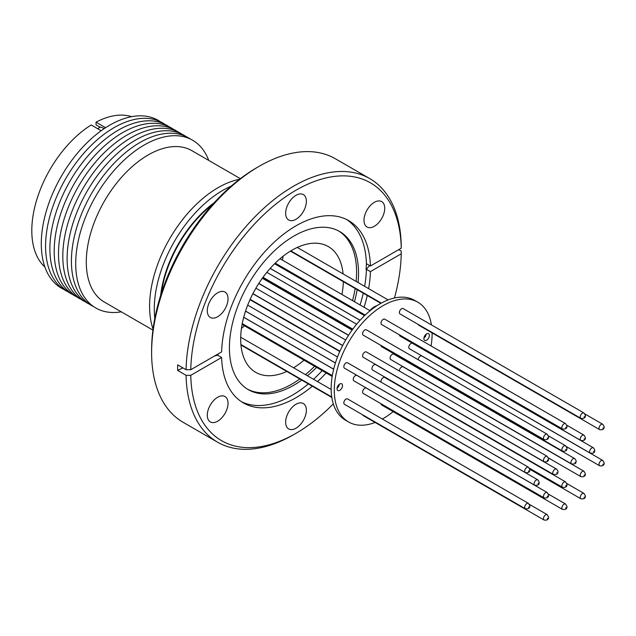 <?xml version="1.0" encoding="UTF-8"?>
<svg xmlns="http://www.w3.org/2000/svg" width="636" height="636" viewBox="0 0 636 636"><rect width="100%" height="100%" fill="white"/><g stroke="black" fill="none" stroke-linecap="round" stroke-linejoin="round"><path stroke-width="0.95" d="M161.329 293.331A88.674 51.198 -60 0 1 212.71 204.339M286.772 371.456A72.607 41.92 -60 0 1 255.72 372.33A72.607 41.92 -60 0 1 244.59 314.152A72.607 41.92 -60 0 1 292.019 250.171A72.607 41.92 -60 0 1 328.319 246.577A72.607 41.92 -60 0 1 343.09 273.909M343.337 281.661A72.607 41.92 -60 0 1 341.937 294.484M304.016 360.167A72.607 41.92 -60 0 1 293.609 367.791M375.113 422.455A69.173 39.941 -60 0 1 348.6 421.994L345.475 420.189A69.173 39.941 -60 0 1 334.87 364.762A69.173 39.941 -60 0 1 380.058 303.801A69.173 39.941 -60 0 1 414.648 300.375L417.78 302.187A69.173 39.941 -60 0 1 431.431 324.916M393.151 411.635A69.173 39.941 -60 0 1 383.19 418.567A69.173 39.941 -60 0 1 382.371 419.037M348.6 421.994A69.173 39.941 -60 0 1 338.002 366.567A69.173 39.941 -60 0 1 383.19 305.606A69.173 39.941 -60 0 1 417.78 302.187M423.918 338.09A3.872 2.234 120 0 0 426.2 334.131M426.629 333.852A3.872 2.234 -60 0 1 428.561 333.661A3.872 2.234 -60 0 1 429.157 336.762A3.872 2.234 -60 0 1 426.629 340.173A3.872 2.234 -60 0 1 424.689 340.371A3.872 2.234 -60 0 1 424.093 337.263A3.872 2.234 -60 0 1 426.629 333.852M337.048 388.238A3.872 2.234 120 0 0 339.33 384.287M339.751 384.001A3.872 2.234 -60 0 1 341.691 383.81A3.872 2.234 -60 0 1 342.287 386.919A3.872 2.234 -60 0 1 339.751 390.329A3.872 2.234 -60 0 1 337.819 390.52A3.872 2.234 -60 0 1 337.223 387.419A3.872 2.234 -60 0 1 339.751 384.001M364.802 329.965A3.101 1.789 120 0 0 362.774 332.692A3.101 1.789 120 0 0 363.251 335.18L544.114 439.603A3.101 1.789 -60 0 1 543.47 438.18A3.101 1.789 -60 0 1 545.664 434.388A3.101 1.789 -60 0 1 547.214 434.229L366.352 329.814A3.101 1.789 120 0 0 364.802 329.965M401.578 308.73A3.101 1.789 120 0 0 399.559 311.457A3.101 1.789 120 0 0 400.028 313.945L580.899 418.361A3.101 1.789 -60 0 1 580.255 416.946A3.101 1.789 -60 0 1 582.449 413.154A3.101 1.789 -60 0 1 583.999 412.995L403.129 308.571A3.101 1.789 120 0 0 401.578 308.73M399.392 334.806A3.101 1.789 120 0 0 400.028 336.078L580.899 440.502A3.101 1.789 -60 0 1 580.255 439.086A3.101 1.789 -60 0 1 582.449 435.294A3.101 1.789 -60 0 1 583.999 435.135L566.907 425.269M364.802 352.106A3.101 1.789 120 0 0 362.774 354.832A3.101 1.789 120 0 0 363.251 357.321L544.114 461.744A3.101 1.789 -60 0 1 543.47 460.321A3.101 1.789 -60 0 1 545.664 456.529A3.101 1.789 -60 0 1 547.214 456.37L366.352 351.954A3.101 1.789 120 0 0 364.802 352.106M353.219 379.398A3.101 1.789 120 0 0 353.855 380.813L534.725 485.236A3.101 1.789 -60 0 1 534.081 483.821A3.101 1.789 -60 0 1 536.259 480.029A3.101 1.789 -60 0 1 537.825 479.87L356.955 375.447A3.101 1.789 120 0 0 354.57 376.274A3.101 1.789 120 0 0 353.219 379.398M392.269 354.316A3.101 1.789 120 0 0 390.242 357.05A3.101 1.789 120 0 0 390.719 359.531L571.589 463.954A3.101 1.789 -60 0 1 571.525 460.472A3.101 1.789 -60 0 1 573.131 458.739A3.101 1.789 -60 0 1 574.682 458.588L393.819 354.165A3.101 1.789 120 0 0 392.269 354.316M602.777 460.44L604.2 462.944C604.24 465.282 602.737 466.236 599.684 465.806A3.101 1.789 -60 0 1 599.04 464.391A3.101 1.789 -60 0 1 601.227 460.591A3.101 1.789 -60 0 1 602.777 460.44L421.914 356.017A3.101 1.789 120 0 0 420.364 356.168A3.101 1.789 120 0 0 418.178 359.738M565.603 481.905L567.026 484.409C567.066 486.747 565.563 487.701 562.51 487.271A3.101 1.789 -60 0 1 561.866 485.848A3.101 1.789 -60 0 1 564.053 482.056A3.101 1.789 -60 0 1 565.603 481.905L384.74 377.482A3.101 1.789 120 0 0 383.19 377.633A3.101 1.789 120 0 0 381.107 382.164M346.016 399.098A3.101 1.789 120 0 0 343.989 401.825A3.101 1.789 120 0 0 344.466 404.313L525.336 508.736A3.101 1.789 -60 0 1 524.692 507.313A3.101 1.789 -60 0 1 526.878 503.521A3.101 1.789 -60 0 1 528.429 503.362L347.566 398.939A3.101 1.789 120 0 0 346.016 399.098M381.004 403.717A3.101 1.789 120 0 0 381.64 404.989L562.51 509.412A3.101 1.789 -60 0 1 561.866 507.989A3.101 1.789 -60 0 1 564.053 504.197A3.101 1.789 -60 0 1 565.603 504.046L548.51 494.172M362.695 414.831A3.101 1.789 120 0 0 363.251 415.61L544.114 520.025A3.101 1.789 -60 0 1 543.47 518.61A3.101 1.789 -60 0 1 545.664 514.818A3.101 1.789 -60 0 1 547.214 514.659L529.478 504.42M364.802 388.254A3.101 1.789 120 0 0 362.774 390.981A3.101 1.789 120 0 0 363.251 393.469L544.114 497.885A3.101 1.789 -60 0 1 543.47 496.47A3.101 1.789 -60 0 1 545.664 492.677A3.101 1.789 -60 0 1 547.214 492.518L366.352 388.095A3.101 1.789 120 0 0 364.802 388.254M583.999 471.284L585.414 473.788C585.462 476.125 583.951 477.08 580.899 476.65A3.101 1.789 -60 0 1 580.255 475.235A3.101 1.789 -60 0 1 582.449 471.435A3.101 1.789 -60 0 1 583.999 471.284L403.129 366.861A3.101 1.789 120 0 0 401.578 367.012A3.101 1.789 120 0 0 399.4 371.034M408.781 347.312A3.101 1.789 120 0 0 409.425 348.735L590.288 453.158A3.101 1.789 -60 0 1 589.652 451.735A3.101 1.789 -60 0 1 591.822 447.951A3.101 1.789 -60 0 1 593.388 447.792L412.526 343.368A3.101 1.789 120 0 0 410.133 344.195A3.101 1.789 120 0 0 408.781 347.312M374.111 364.802A3.101 1.789 120 0 0 372.084 367.529A3.101 1.789 120 0 0 372.561 370.017L553.431 474.44A3.101 1.789 -60 0 1 553.376 470.958A3.101 1.789 -60 0 1 554.982 469.225A3.101 1.789 -60 0 1 556.524 469.074L375.661 364.651A3.101 1.789 120 0 0 374.111 364.802M346.016 362.949A3.101 1.789 120 0 0 343.989 365.676A3.101 1.789 120 0 0 344.466 368.165L525.336 472.588A3.101 1.789 -60 0 1 524.692 471.165A3.101 1.789 -60 0 1 526.878 467.373A3.101 1.789 -60 0 1 528.429 467.214L347.566 362.798A3.101 1.789 120 0 0 346.016 362.949M381.004 345.428A3.101 1.789 120 0 0 381.64 346.7L562.51 451.123A3.101 1.789 -60 0 1 561.866 449.708A3.101 1.789 -60 0 1 564.053 445.908A3.101 1.789 -60 0 1 565.603 445.757L548.51 435.883M418.257 324.463A3.101 1.789 120 0 0 418.814 325.235L599.684 429.658A3.101 1.789 -60 0 1 599.04 428.243A3.101 1.789 -60 0 1 601.227 424.443A3.101 1.789 -60 0 1 602.777 424.292L585.041 414.052M383.19 319.344A3.101 1.789 120 0 0 381.163 322.078A3.101 1.789 120 0 0 381.64 324.559L562.51 428.982A3.101 1.789 -60 0 1 561.866 427.567A3.101 1.789 -60 0 1 564.053 423.767A3.101 1.789 -60 0 1 565.603 423.616L384.74 319.192A3.101 1.789 120 0 0 383.19 319.344M377.069 305.638A14.668 8.467 120 0 0 374.358 306.783A14.668 8.467 120 0 0 369.842 310.591M374.358 226.265A14.668 8.467 120 0 0 383.937 213.338A14.668 8.467 120 0 0 381.695 201.588A14.668 8.467 120 0 0 374.358 202.32A14.668 8.467 120 0 0 364.778 215.238A14.668 8.467 120 0 0 367.028 226.988A14.668 8.467 120 0 0 374.358 226.265M296.01 219.269A14.668 8.467 120 0 0 305.59 206.342A14.668 8.467 120 0 0 303.34 194.592A14.668 8.467 120 0 0 296.01 195.316A14.668 8.467 120 0 0 286.431 208.242A14.668 8.467 120 0 0 288.68 219.992A14.668 8.467 120 0 0 296.01 219.269M217.663 316.736A14.668 8.467 120 0 0 227.243 303.809A14.668 8.467 120 0 0 224.993 292.059A14.668 8.467 120 0 0 217.663 292.783A14.668 8.467 120 0 0 208.083 305.709A14.668 8.467 120 0 0 210.325 317.459A14.668 8.467 120 0 0 217.663 316.736M217.663 421.199A14.668 8.467 120 0 0 227.243 408.28A14.668 8.467 120 0 0 224.993 396.522A14.668 8.467 120 0 0 217.663 397.254A14.668 8.467 120 0 0 208.083 410.172A14.668 8.467 120 0 0 210.325 421.922A14.668 8.467 120 0 0 217.663 421.199M296.01 428.195A14.668 8.467 120 0 0 305.59 415.276A14.668 8.467 120 0 0 303.34 403.526A14.668 8.467 120 0 0 296.01 404.25A14.668 8.467 120 0 0 286.431 417.176A14.668 8.467 120 0 0 288.68 428.926A14.668 8.467 120 0 0 296.01 428.195M369.635 265.57A183.216 105.783 0 0 0 366.09 269.585L366.408 263.702L370.398 266.007L401.244 248.199L401.244 245.488A152.187 87.863 120 0 0 369.755 178.605L335.315 158.73A152.187 87.863 120 0 0 259.226 166.266L256.88 167.618A148.864 85.947 120 0 0 151.614 349.935L151.614 352.646A152.187 87.863 120 0 0 183.136 422.32L217.576 442.195A152.187 87.863 120 0 0 293.665 434.658L296.01 433.307A148.864 85.947 120 0 0 333.312 403.884M256.88 167.618L259.226 166.266A152.187 87.863 120 0 0 151.614 352.646M358.068 282.559A91.314 52.716 120 0 0 339.632 231.504A91.314 52.716 120 0 0 293.975 236.028A91.314 52.716 120 0 0 234.326 316.49A91.314 52.716 120 0 0 248.318 389.661A91.314 52.716 120 0 0 293.975 385.138A91.314 52.716 120 0 0 301.758 380.105M307.403 375.757A91.314 52.716 120 0 0 316.545 367.409M354.467 301.718A91.314 52.716 120 0 0 357.13 289.626M247.356 389.081A91.314 52.716 120 0 0 292.019 384.009A91.314 52.716 120 0 0 299.802 378.976M305.447 374.628A91.314 52.716 120 0 0 314.589 366.272M352.511 300.59A91.314 52.716 120 0 0 355.174 288.498M356.112 281.43A91.314 52.716 120 0 0 338.638 230.963M370.398 266.007A105.258 60.77 120 0 0 348.639 220.605A105.258 60.77 120 0 0 296.01 225.82A105.258 60.77 120 0 0 221.622 351.907L190.776 369.715L186.078 369.715L177.643 364.841L177.643 370.446L186.078 375.32A152.187 87.863 120 0 0 217.576 442.195M369.755 178.605A152.187 87.863 120 0 0 293.665 186.141A152.187 87.863 120 0 0 186.078 369.715M312.316 386.203A105.258 60.77 120 0 1 243.381 402.914A105.258 60.77 120 0 1 221.622 357.504L217.631 355.206L218.124 353.918M241.426 401.698A105.258 60.77 120 0 0 292.019 395.393A105.258 60.77 120 0 0 308.325 383.898M394.447 297.998A148.864 85.947 120 0 0 401.244 253.804L401.244 251.093L398.74 249.646M100.106 127.232L96.052 124.887L96.052 122.176A87.434 50.483 -60 0 1 131.652 116.666M44.878 266.961A87.434 50.483 -60 0 1 31.8 230.606A87.434 50.483 -60 0 1 91.202 124.974L101.172 130.738M96.052 122.176L105.616 127.693M63.536 289.253A96.847 55.912 -60 0 1 45.927 212.456A96.847 55.912 -60 0 1 109.758 125.157A96.847 55.912 -60 0 1 160.288 121.683M67.845 291.741A96.847 55.912 -60 0 1 50.228 214.936A96.847 55.912 -60 0 1 114.067 127.637A96.847 55.912 -60 0 1 164.589 124.171M72.146 294.23A96.847 55.912 -60 0 1 54.537 217.425A96.847 55.912 -60 0 1 118.368 130.126A96.847 55.912 -60 0 1 168.898 126.651M76.455 296.71A96.847 55.912 -60 0 1 58.838 219.905A96.847 55.912 -60 0 1 122.676 132.606A96.847 55.912 -60 0 1 173.199 129.14M80.756 299.198A96.847 55.912 -60 0 1 63.147 222.393A96.847 55.912 -60 0 1 126.977 135.094A96.847 55.912 -60 0 1 177.508 131.62M85.057 301.679A96.847 55.912 -60 0 1 67.448 224.882A96.847 55.912 -60 0 1 131.286 137.583A96.847 55.912 -60 0 1 181.809 134.109M89.366 304.167A96.847 55.912 -60 0 1 71.757 227.362A96.847 55.912 -60 0 1 135.587 140.063A96.847 55.912 -60 0 1 186.109 136.597M93.667 306.655A96.847 55.912 -60 0 1 76.058 229.85A96.847 55.912 -60 0 1 139.888 142.551A96.847 55.912 -60 0 1 190.418 139.077M121.293 311.847A96.847 55.912 -60 0 1 76.71 249.654A96.847 55.912 -60 0 1 144.197 145.032A96.847 55.912 -60 0 1 208.735 160.407M152.926 330.108L104.399 302.1A87.434 50.483 -60 0 1 86.297 262.072A87.434 50.483 -60 0 1 148.124 154.985A87.434 50.483 -60 0 1 191.841 150.653L240.36 178.668M154.802 318.437A96.847 55.912 -60 0 1 222.759 190.395A96.847 55.912 -60 0 1 231.194 186.125M153.053 329.13A96.847 55.912 -60 0 1 218.061 187.684A96.847 55.912 -60 0 1 239.573 179.265M160.638 295.502A88.674 51.198 -60 0 1 214.245 202.653M104.36 128.52L100.424 127.049L97.61 128.679M221.622 357.504L190.776 375.32A148.864 85.947 120 0 0 296.01 433.307L293.665 434.658M190.776 375.32L186.078 375.32M317.531 381.6A105.258 60.77 120 0 0 326.141 372.942M364.07 307.26A105.258 60.77 120 0 0 367.258 295.47M368.634 288.657A105.258 60.77 120 0 0 370.398 271.612L401.244 253.804M313.54 379.302A105.258 60.77 120 0 0 322.15 370.645M360.071 304.954A105.258 60.77 120 0 0 363.267 293.164M364.643 286.351A105.258 60.77 120 0 0 366.408 269.306L370.398 271.612M366.408 263.702A105.258 60.77 120 0 0 346.604 219.515M401.244 248.199A148.864 85.947 120 0 0 296.01 190.212A148.864 85.947 120 0 0 190.776 369.715M218.108 355.015A183.216 105.783 0 0 0 214.364 356.096M182.922 367.886A183.216 105.783 0 0 0 177.643 370.446M432.098 332.906A69.173 39.941 -60 0 1 431.081 345.944M241.457 328.343A72.607 41.92 120 0 0 244.534 325.831M282.464 260.14A72.607 41.92 120 0 0 283.1 256.221M547.23 438.18L547.858 437.822L547.23 438.18M584.015 416.946L584.643 416.58L584.015 416.946M584.015 439.086L584.643 438.721L584.015 439.086M547.23 460.321L547.858 459.963L547.23 460.321M538.151 483.281L538.151 483.996L538.151 483.281M574.785 462.245L575.246 462.467L574.785 462.245M602.793 464.391L603.421 464.026L602.793 464.391M565.619 485.848L566.247 485.491L565.619 485.848M528.444 507.313L529.072 506.956L528.444 507.313M565.619 507.989L566.247 507.631L565.619 507.989M584.015 497.376L584.643 497.01L584.015 497.376M583.999 493.425L585.414 495.929C585.462 498.266 583.951 499.22 580.899 498.791A3.101 1.789 -60 0 1 580.255 497.376A3.101 1.789 -60 0 1 582.449 493.576A3.101 1.789 -60 0 1 583.999 493.425L566.907 483.559M547.23 518.61L547.858 518.253L547.23 518.61M547.23 496.47L547.858 496.112L547.23 496.47M584.015 475.235L584.643 474.869L584.015 475.235M593.714 451.194L593.722 451.918L593.714 451.194M556.627 472.723L557.088 472.953L556.627 472.723M528.444 471.165L529.072 470.807L528.444 471.165M565.619 449.708L566.247 449.342L565.619 449.708M602.793 428.243L603.421 427.877L602.793 428.243M565.619 427.567L566.247 427.201L565.619 427.567M544.114 439.603C547.167 440.033 548.677 439.078 548.637 436.733L547.214 434.229M580.899 418.361C583.951 418.79 585.462 417.836 585.414 415.499L583.999 412.995M580.899 440.502C583.951 440.931 585.462 439.977 585.414 437.64L583.999 435.135M544.114 461.744C547.167 462.173 548.677 461.219 548.637 458.874L547.214 456.37M534.725 485.236L537.619 485.204C539.646 484.091 539.718 482.319 537.825 479.87M571.589 463.954C574.753 464.034 576.121 463.604 575.691 462.666C576.59 461.68 576.248 460.321 574.682 458.588M525.336 508.736C528.389 509.166 529.891 508.204 529.852 505.866L528.429 503.362M562.51 509.412C565.563 509.841 567.066 508.887 567.026 506.55L565.603 504.046M544.114 520.025C547.167 520.463 548.677 519.501 548.637 517.163L547.214 514.659M544.114 497.885C547.167 498.322 548.677 497.36 548.637 495.023L547.214 492.518M590.288 453.158L593.181 453.126C595.217 452.013 595.28 450.232 593.388 447.792M553.431 474.44C556.595 474.52 557.963 474.082 557.534 473.144C558.432 472.158 558.098 470.807 556.524 469.074M525.336 472.588C528.389 473.017 529.891 472.063 529.852 469.718L528.429 467.214M562.51 451.123C565.563 451.552 567.066 450.598 567.026 448.261L565.603 445.757M599.684 429.658C602.737 430.087 604.24 429.133 604.2 426.796L602.777 424.292M562.51 428.982C565.563 429.411 567.066 428.457 567.026 426.12L565.603 423.616M331.817 397.46L240.949 344.998M332.31 375.606L242.252 323.613M360.087 320.25L270.221 268.368M339.926 351.175L250.139 299.333M342.677 345.443L252.913 293.617M364.595 315.623L274.649 263.694M381.282 303.118L290.811 250.886M352.789 329.138L263.002 277.304M335.426 362.941L245.56 311.06M365.191 315.059L275.229 263.121M380.877 303.34L290.429 251.117M352.32 329.774L262.541 277.94M333.669 369.158L243.723 317.229M348.592 335.212L258.828 283.386M331.738 396.967L240.909 344.521M332.175 376.425L242.101 324.424M599.684 465.806L566.581 446.703M562.51 487.271L529.406 468.16M580.899 498.791L529.82 469.304M580.899 476.65L548.486 457.936M331.149 389.471L240.702 337.247M339.767 351.517L249.988 299.683M360.048 320.298L270.181 268.416M352.098 330.084L262.318 278.242M335.411 363.005L245.536 311.123M370.096 310.742L280.023 258.733M337.509 356.987L247.69 305.137M356.645 324.209L266.826 272.351M388.135 299.914L297.266 247.452M345.65 340.006L255.895 288.18M342.613 345.571L252.85 293.745M364.547 315.671L274.601 263.741M348.512 335.331L258.757 283.505M333.654 369.222L243.707 317.292"/></g></svg>
